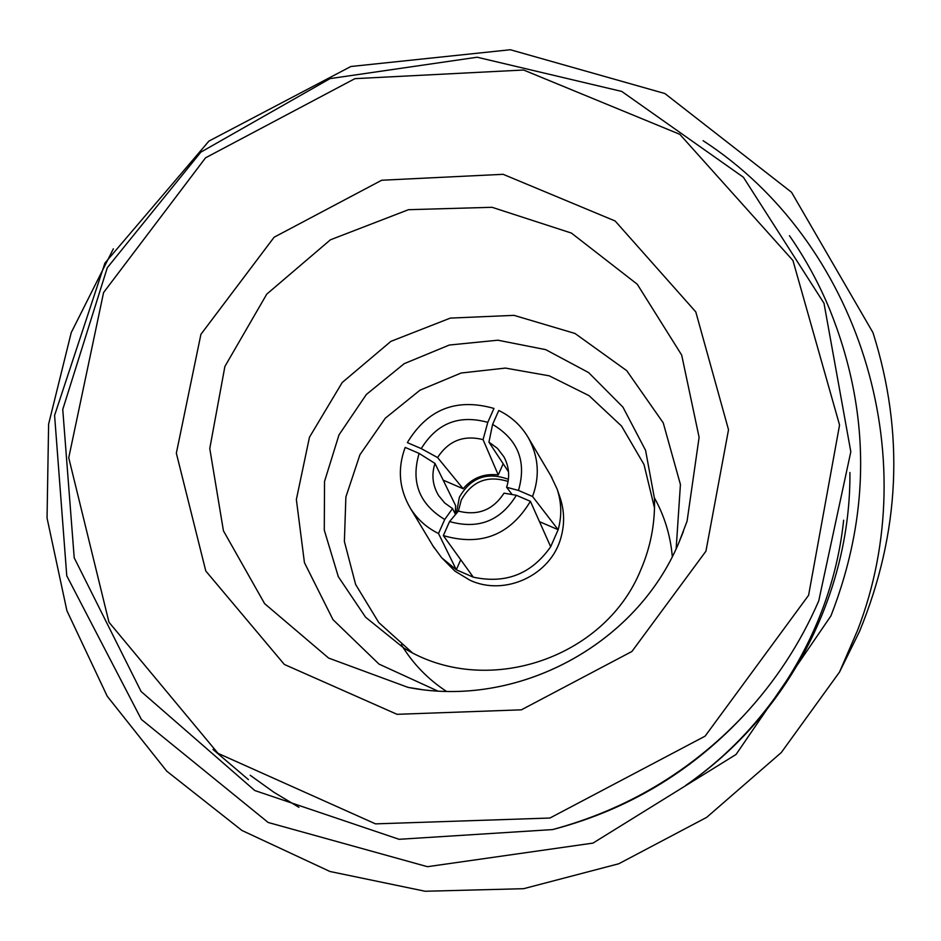 <?xml version="1.0" encoding="UTF-8"?>
<svg xmlns="http://www.w3.org/2000/svg" width="941" height="941" viewBox="0 0 941 941"><rect width="100%" height="100%" fill="white"/><g stroke="black" fill="none" stroke-linecap="round" stroke-linejoin="round"><path stroke-width="1.41" d="M789.452 235.697C805.484 258.763 818.893 283.335 829.68 309.413C870.531 410.911 870.954 513.08 830.927 615.908L736.062 754.459L592.983 843.101L427.461 866.696L268.15 822.469L141.373 719.43L66.764 575.786L54.59 415.369L104.922 263.08L208.926 141.091L350.852 66.505L510.363 49.744L664.852 93.524L791.534 192.27L872.989 332.667C904.701 432.919 900.184 532.559 859.462 631.576L839.513 672.074L781.289 752.553L706.667 817.364L618.802 863.756L523.596 888.692L425.132 891.256L329.938 871.484L241.943 830.468L166.745 771.161L107.227 696.234L66.893 610.685L47.05 518.044L48.614 424.132L71.245 332.561L113.343 248.824M640.715 570.034C604.451 659.394 485.027 698.422 403.689 647.937L365.567 617.202L338.337 576.727L324.28 530.101L324.539 481.416L338.995 434.883L366.343 394.491L404.207 363.661L449.339 345.029L497.883 340.207L545.686 349.64L588.631 372.589L622.942 407.135L645.585 450.363L654.466 498.507C655.195 523.278 650.607 547.121 640.715 570.034M411.958 652.454L378.764 622.542L355.627 584.479L344.382 541.451L345.876 497.001L359.921 454.774L385.328 418.18L420.004 390.174L461.149 373.012L505.411 368.084L549.238 375.824L589.042 395.655L621.53 426.038L643.997 464.501L654.501 507.928M808.601 595.265L705.091 736.168L549.92 818.035L375.518 823.869L218.03 753.353L108.968 622.224L68.74 457.785L103.581 292.533L205.55 157.817L354.898 78.656L523.596 70.01L679.802 134.316L792.945 260.516L839.56 425.014L808.601 595.265M818.741 600.876C800.321 643.432 775.196 681.778 743.366 715.901C690.388 771.632 626.788 809.531 552.567 829.586L399.09 839.301L254.764 790.522L141.091 691.494L74.21 557.813L62.753 409.464L107.298 267.703L200.821 152.16L330.056 78.609L477.158 57.225L621.766 91.442L743.39 177.237L823.998 303.249L850.817 451.762L818.741 600.876M743.366 715.901L741.038 718.371C689.624 772.467 627.894 809.26 555.849 828.727L552.567 829.586M839.513 672.074L857.486 630.494C925.673 454.797 858.851 241.943 703.115 140.691M437.494 690.894L379.011 664.099L332.985 619.648L304.437 562.647L296.356 499.506L309.471 437.212L342.195 382.528L390.915 341.348L450.316 318.105L513.986 315.353L575.01 333.467L626.694 370.625L663.24 422.862L680.425 484.509L676.156 548.685M248.424 779.607L213.031 749.495M849.923 472.488C850.876 594.512 787.464 715.595 686.071 785.17M843.642 520.22C832.632 625.506 773.29 724.935 685.824 785.335M298.909 807.307L273.796 792.204L250.188 775.266M530.406 501.318L550.673 546.733C531.547 574.01 505.752 584.149 473.288 577.162L443.329 535.594C481.051 546.533 510.069 535.1 530.406 501.318L516.35 495.272C500.636 520.902 478.381 529.665 449.551 521.561L458.396 511.104C477.852 516.033 493.049 510.046 504.011 493.155L516.35 495.272M550.826 475.734L557.084 489.002C561.589 502.423 561.942 515.997 558.154 529.712L532.535 496.483L518.479 490.437L506.611 487.262L512.104 494.543M508.516 471.853L488.944 442.152L492.59 424.426L498.765 410.499C511.469 416.64 521.373 425.803 528.466 437.977C538.64 456.761 540.005 476.264 532.535 496.483M449.551 521.561L443.329 535.594M488.944 442.152L497.471 448.398L503.894 456.773C509.116 466.513 510.022 476.675 506.611 487.262M492.59 424.426C518.15 439.67 526.772 461.678 518.479 490.437M455.538 514.492L452.515 508.563L444.728 519.479L438.506 533.5L456.303 569.775L441.682 557.766L432.989 545.945M438.506 533.5C426.744 527.736 417.381 519.35 410.417 508.316C399.066 488.897 397.314 468.594 405.195 447.41L419.121 453.409L434.989 463.431L455.656 505.67L455.209 513.857M437.589 457.561L421.25 448.61L407.335 442.623C427.567 409.135 456.444 397.749 493.954 408.441L487.779 422.368L483.062 439.635L498.248 474.923C484.097 473.252 472.394 477.863 463.148 488.744L437.589 457.561C448.516 440.753 463.678 434.777 483.062 439.635M421.25 448.61C436.906 423.156 459.079 414.405 487.779 422.368M503.212 463.701L498.248 474.923M463.148 488.744L443.035 480.075M460.702 559.813L456.303 569.775L473.288 577.162M539.558 521.69L558.154 529.712L550.673 546.733M456.35 513.527L459.384 497.201C470.759 477.51 487.109 471.547 508.411 479.322M557.084 489.002L560.024 497.53C564.412 510.587 564.753 523.796 561.071 537.146C551.367 574.904 505.27 596.712 470.018 580.256L454.926 571.116L441.682 557.766M452.515 508.563L444.74 503L438.659 495.648C432.566 485.497 431.343 474.758 434.989 463.431M444.728 519.479C419.227 504.058 410.699 482.027 419.121 453.409M458.373 511.128L461.278 500C471.923 481.192 487.532 475.017 508.093 481.474M705.938 551.179L631.929 651.466L521.385 709.832L397.043 714.313L284.347 664.452L205.797 571.022L176.343 453.209L200.915 334.326L274.125 237.214L381.693 180.237L503.117 174.308L615.143 220.994L695.787 311.894L728.522 429.731L705.938 551.179M678.92 542.581C635.963 645.279 517.103 708.773 408.076 687.4L328.632 658.077L264.597 603.616L223.44 530.83L209.772 448.539L224.887 366.472L266.75 294.145L330.409 239.814L408.488 209.69L492.037 207.291L571.399 233.062L637.269 284.241L681.696 355.086L699.104 437.33L687.083 521.149L678.92 542.581M446.257 691.247C427.767 679.073 412.805 663.558 401.36 644.714M654.442 497.883C664.546 516.139 670.498 535.688 672.297 556.554M420.321 689.294L408.076 687.4C516.927 708.82 636.081 645.185 678.932 542.545L683.366 531.571M528.466 437.977L551.885 477.534M410.417 508.316L434.06 547.744"/></g></svg>
